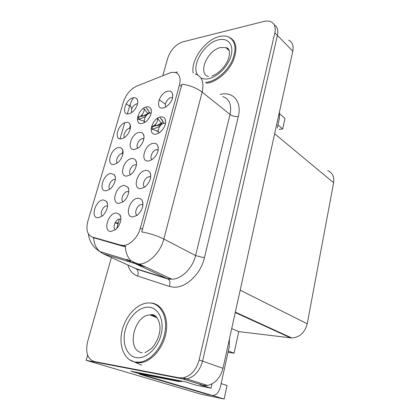 <?xml version="1.0" encoding="UTF-8"?>
<svg xmlns="http://www.w3.org/2000/svg" width="420" height="420" viewBox="0 0 420 420"><rect width="100%" height="100%" fill="white"/><g stroke="black" fill="none" stroke-linecap="round" stroke-linejoin="round"><path stroke-width="0.63" d="M107.541 205.936L106.832 205.863C103.089 205.758 99.383 213.89 102.244 215.959M103.325 199.941C95.466 199.894 89.985 218.243 98.102 217.702L101.666 216.389C106.502 213.266 109.258 204.424 106.412 201.296L103.325 199.941M136.427 164.84L135.298 164.714C131.513 164.84 127.827 172.505 130.547 174.605M131.906 158.555C123.664 159.002 118.398 177.098 126.898 176.064L130.184 174.851C135.046 171.938 138.128 163.569 135.613 160.209C134.752 158.959 133.518 158.408 131.906 158.555M150.733 176.978L149.305 176.715C145.152 176.783 141.388 185.215 144.674 187.136M145.882 170.425C137.203 170.741 131.891 189.509 140.826 188.601L144.722 187.105C150.103 182.327 151.814 177.392 149.856 172.289C148.927 170.924 147.604 170.299 145.882 170.425M143.892 138.684L142.711 138.584C139.088 138.847 135.455 145.934 137.834 148.124M139.398 132.384C131.171 133.135 126.037 150.78 134.516 149.452L137.361 148.417C142.238 145.724 145.614 137.492 143.278 134.08C142.417 132.736 141.125 132.169 139.398 132.384M122.929 153.647L122.073 153.605C118.613 153.783 115.028 160.771 117.259 162.997M118.724 147.578C110.88 148.139 105.662 165.606 113.757 164.472L116.534 163.475C121.375 160.786 124.688 152.292 122.189 149.047C121.38 147.903 120.225 147.415 118.724 147.578M143.005 204.771L141.655 204.482C137.309 204.383 133.534 213.523 137.209 215.287M138.143 198.251C129.449 198.219 124 217.492 132.956 216.919L137.324 215.203C142.606 210.158 144.134 205.097 141.902 200.03L140.275 198.65L138.143 198.251M137.477 103.829L136.584 103.85C132.515 105.798 130.856 108.701 131.602 112.56M143.682 108.139C145.409 110.408 141.939 116.519 138.731 116.849L137.686 116.812M133.382 97.739C125.559 98.858 120.587 115.5 128.651 113.825L130.631 113.138C135.46 110.859 139.33 102.59 137.141 99.262C136.343 97.949 135.088 97.445 133.382 97.739M165.543 123.48L164.021 123.302C160.225 123.643 156.555 130.814 159.07 132.972M160.755 116.907C152.114 117.857 147.068 135.691 155.957 134.159L158.876 133.088C164.467 128.793 166.53 124.058 165.076 118.876C164.173 117.29 162.734 116.634 160.755 116.907M128.751 191.662L127.696 191.51C123.748 191.489 120.01 199.778 123.086 201.768M124.226 185.409C115.967 185.535 110.565 204.094 119.081 203.375L122.803 201.968C127.648 198.828 130.431 190.302 127.733 186.995L124.226 185.409M130.321 128.441L129.418 128.425C126.1 128.72 122.582 135.198 124.509 137.477M126.142 122.357C118.309 123.202 113.216 140.249 121.296 138.836L123.674 137.996C128.515 135.518 132.101 127.145 129.764 123.858C128.956 122.63 127.748 122.126 126.142 122.357M115.337 179.471L114.55 179.408C110.948 179.456 107.294 186.995 109.841 189.147M111.121 173.434C103.267 173.696 97.918 191.599 106.024 190.754L109.2 189.599C114.041 186.695 117.075 178.043 114.408 174.851L111.121 173.434M151.158 113.169L149.94 113.106C146.475 113.484 142.91 120.031 144.953 122.288M157.537 118.225C157.715 122.22 155.904 124.971 152.114 126.467L151.552 126.499M146.706 106.859C138.49 107.898 133.481 125.118 141.939 123.506L144.344 122.651C149.231 120.173 152.911 112.04 150.733 108.586C149.882 107.147 148.543 106.57 146.706 106.859M120.86 219.166L119.894 219.004C115.778 218.809 112.009 227.771 115.437 229.635M116.34 212.961C108.071 212.746 102.533 231.788 111.058 231.404L115.206 229.808C120.036 226.433 122.519 217.702 119.627 214.463L116.34 212.961M158.24 149.888L156.755 149.662C152.785 149.877 149.063 157.652 151.956 159.71M153.41 143.32C144.753 143.96 139.577 162.257 148.491 161.023L151.903 159.742C157.385 155.216 159.28 150.386 157.573 145.247C156.655 143.766 155.269 143.126 153.41 143.32M172.652 97.724L171.097 97.598C167.48 98.059 163.868 104.664 166.021 106.906M167.905 91.161C159.296 92.411 154.371 109.799 163.233 107.977L165.659 107.111C171.35 103.031 173.586 98.38 172.368 93.151C171.491 91.471 170.006 90.809 167.905 91.161M171.145 72.434L136.778 86.074C130.541 89.072 126.11 94.337 123.48 101.871L87.874 221.188C85.759 229.593 87.26 234.885 92.368 237.069L120.813 245.138L123.433 245.432C129.959 245.369 138.023 237.19 140.353 228.144L179.492 84.788C181.046 77.889 179.503 73.747 174.867 72.361L171.145 72.434M231.215 38.325L230.748 38.204M87.607 355.126L86.147 360.323L182.495 378.872L186.664 378.908C194.45 376.976 199.736 371.054 202.535 361.137L277.405 35.422C278.429 30.371 277.352 26.812 274.176 24.743C277.352 26.812 278.429 30.371 277.405 35.422L202.535 361.137C199.736 371.054 194.45 376.976 186.664 378.908L182.495 378.872L97.766 362.56L94.253 361.52L179.015 377.79L183.188 377.822C190.995 375.874 196.308 369.915 199.127 359.945L274.853 32.812C275.951 27.253 274.601 23.541 270.795 21.683C268.847 20.874 266.579 20.785 263.986 21.425L182.884 41.843C175.749 44.384 170.714 49.765 167.79 57.992L162.818 75.584M174.689 46.799L174.059 47.429M139.681 373.81L130.814 371.165L185.183 381.801L196.355 385.235L211.05 388.138L199.936 384.689L203.39 385.366L207.517 385.429C215.192 383.618 220.343 377.911 222.968 368.308L292.808 51.188C293.811 45.759 292.42 42.084 288.629 40.168M211.99 383.911L211.05 388.138M279.001 129.402L282.681 128.956L284.97 118.414L279.657 113.752M221.156 383.596L227.057 385.507L224.133 399L201.133 394.223L86.147 360.323M224.133 399L212.105 395.409M327.637 170.572C332.441 172.631 334.43 176.689 333.611 182.753L307.23 323.773C304.841 332.656 299.707 337.391 291.827 337.985L238.744 331.606L231.709 328.608M238.744 331.606L234.061 353.199L228.312 350.989M282.681 128.956L277.951 124.913M228.023 352.301L234.061 353.199M157.112 149.898L158.015 149.793M116.729 228.454L119.401 219.051M143.33 138.994L143.85 138.925M206.441 83.233L208.215 82.982C217.355 81.291 228.202 71.841 233.105 61.058C237.794 49.145 236.518 41.212 229.278 37.27M129.124 359.536L135.802 362.649L140.794 362.738C152.04 361.337 163.732 347.256 166.147 331.979C168.683 316.701 161.674 303.901 151.237 303.035L150.008 302.967M134.5 361.951L135.844 362.654M231.714 39.05L232.459 39.349M195.195 73.999C201.925 76.167 204.246 82.21 202.146 92.122C196.77 88.032 190.034 85.365 181.928 84.115L141.75 231.877C150.365 233.572 157.726 235.956 163.837 239.027C160.624 252.142 148.937 263.939 139.288 264.065L134.967 263.545L103.246 253.806L98.773 250.929M123.433 245.432L125.832 246.587L123.391 246.372L93.587 237.731C94.038 243.611 96.091 248.209 99.745 251.528L103.246 253.806L135.707 268.564L167.548 278.591L171.853 279.179C181.429 279.237 192.717 268.128 195.573 255.57L230.039 114.439C231.898 104.869 229.457 98.921 222.716 96.59M119.989 138.821L124.719 122.766M127.344 113.857L130.027 104.732L131.975 100.112L133.465 97.897M111.4 257.512L87.617 341.659C85.255 352.401 87.465 359.021 94.253 361.52M141.724 365.19L135.576 362.528M157.043 304.862L155.584 304.542M233.52 40.556L232.554 40.01M279.41 112.014L279.41 118.277L277.284 127.948M128.026 187.777L128.31 188.044M137.419 119.264L138.773 119.317L145.441 116.781M145.829 107.079L149.72 112.681M142.433 116.088L142.097 115.752L142.679 116.014M138.28 117.6L137.461 118.115M141.598 115.206L142.097 115.752M141.094 116.477L140.233 116.272M138.185 116.886L146.475 115.322M148.019 113.93L143.882 108.523M141.923 114.865L142.916 115.946M142.469 201.049L142.165 200.755M158.225 147.053L158.015 146.711M159.873 126.215C157.07 127.612 154.487 128.604 152.119 129.187L152.339 126.777C155.169 125.816 157.894 125.276 160.514 125.16L160.697 125.223M163.769 122.808L159.847 117.117M162.026 124.11L157.558 118.288M155.836 125.864L154.943 124.961M151.132 129.218L152.108 129.187L158.298 131.287M153.584 125.948L154.586 126.226M152.339 126.777L151.478 126.73M156.314 125.722L155.3 124.609M205.49 82.451L207.596 82.168C216.715 80.472 227.551 70.954 232.355 60.176C236.922 48.274 235.51 40.467 228.123 36.755C225.577 35.826 222.679 35.758 219.424 36.551C205.222 39.622 190.412 60.375 193.216 73.085M233.877 41.071L232.669 40.157M135.004 362.056L139.934 362.14C151.064 360.754 162.65 346.805 165.055 331.674C167.58 316.533 160.655 303.854 150.323 302.993L147.998 302.946C136.978 303.502 125.37 316.123 122.015 330.897C118.54 345.66 124.157 360.108 135.004 362.056M158.109 305.529L156.077 304.81M135.103 362.087L137.114 362.828M229.346 339.334L229.325 346.39L220.479 386.673C218.715 392.942 215.822 395.829 211.79 395.33L143.692 375.018L139.587 374.209L139.75 373.506M143.787 374.63L143.692 375.018M211.79 395.33L207.758 394.501L139.587 374.209M177.55 380.31L174.841 380.31L138.899 373.254L139.046 372.776M174.841 380.31L178.894 381.544L182.6 381.297M138.899 373.254L142.984 374.472L178.894 381.544M292.808 51.188L274.853 32.812M222.968 368.308L199.127 359.945M203.39 385.366L179.015 377.79M307.23 323.773L240.172 290.183M333.611 182.753L274.627 133.728M290.729 337.906L235.247 312.548M92.368 237.069L94.925 238.277M120.813 245.138L123.391 246.372M140.353 228.144L142.674 229.346M179.492 84.788L181.529 86.383M204.414 257.807L195.573 255.57L163.837 239.027L202.146 92.122L230.039 114.439C232.465 116.109 235.216 116.823 238.297 116.582L204.414 257.807C200.776 274.276 185.425 288.482 173.219 287.138L169.355 286.393L137.571 276.029C132.804 274.344 129.591 270.68 127.927 265.025M177.534 71.925L175.466 72.518M130.331 262.117L130.221 260.699M125.328 246.619C125.711 252.861 127.754 257.723 131.444 261.193L134.967 263.545L168.373 279.132C170.058 280.901 170.384 283.322 169.355 286.393M131.696 108.623L130.027 104.732M122.115 153.599L122.908 150.875M129.46 128.42L130.347 125.375M127.16 261.146L126.998 259.208M220.127 94.469C232.816 90.962 242.177 101.472 238.297 116.582M127.901 259.628L128.562 261.576M133.387 267.509L136.531 269.094C138.222 270.806 138.569 273.121 137.571 276.029M137.503 264.07L142.79 265.692M159.154 99.629L165.438 104.244M126.2 103.751L129.623 106.123M115.589 223.036L118.261 223.057M118.372 222.668L116.561 223.167L115.075 222.836M143.073 120.876L144.674 121.826M147.299 114.487L146.003 115.295M144.606 121.674L142.517 120.619M143.708 115.721L147.751 113.631M147.562 113.426L149.483 112.418M138.773 119.317L139.01 116.981M150.071 172.951L150.444 173.549M150.675 174.51L150.691 174.835M161.091 123.07L163.091 122.052M155.836 130.452L158.34 131.518M161.217 123.207L156.681 125.617M161.774 123.827L159.143 125.045M158.377 131.691L156.97 131.239M155.279 125.328L156.198 125.758M197.652 74.954C190.838 65.562 204.461 42.698 218.573 39.842C227.777 37.495 233.935 44.546 231.205 55.22C228.622 65.856 217.723 77.033 208.483 78.734C205.527 79.296 202.991 79.023 200.865 77.926M228.874 49.718L226.013 47.686L220.647 47.539C207.338 49.991 197.269 73.852 208.541 76.577M149.221 307.241C158.776 308.054 164.619 320.78 161.081 334.667C157.689 348.574 145.709 359.441 136.159 357.593C126.556 355.955 121.758 342.783 125.339 329.726C128.782 316.649 139.713 306.222 149.221 307.241M156.403 316.811L151.835 314.99L150.055 314.953C133.807 315.021 125.932 350.7 142.133 352.69M207.517 385.429L183.188 377.822M291.827 337.985L235.342 312.123M172.872 95.177L172.368 93.151M172.604 97.913L172.174 97.587M158.314 147.719L157.573 145.247M158.198 150.171L157.416 149.656M120.761 217.229L119.627 214.463M120.839 219.46L119.957 219.004M151.321 110.607L150.733 108.586M151.132 113.305L150.827 113.096M115.306 177.156L114.408 174.851M115.316 179.639L114.902 179.403M130.426 125.848L129.764 123.858M128.709 189.578L127.733 186.995M128.725 191.929L127.974 191.504M165.69 121.123L165.076 118.876M165.501 123.716L164.892 123.291M137.702 101.094L137.141 99.262M142.963 202.949L141.902 200.03M142.978 205.112L141.85 204.482M122.96 151.195L122.189 149.047M122.908 153.773L122.614 153.594M143.976 136.29L143.278 134.08M143.861 138.873L143.409 138.579M150.743 174.988L149.856 172.289M150.696 177.292L149.735 176.71M136.442 162.608L135.613 160.209M136.395 165.076L135.791 164.708M107.447 203.747L106.412 201.296M107.525 206.141L106.99 205.863M132.788 267.236L136.531 269.094L168.373 279.132L171.853 279.179L139.288 264.065L137.03 263.534L131.444 261.193L99.745 251.528C93.004 247.191 89.239 241.353 88.463 234.014M129.649 261.907L129.224 260.237M138.925 264.978L145.829 267.104M115.195 222.611L117.495 223.036M116.65 223.298L117.983 224.049M116.65 223.293L117.485 223.031M147.226 108.859L148.433 110.198M138.653 119.338L144.512 121.375M143.955 108.728L145.315 110.234M160.876 118.54L162.535 120.393M157.616 118.54L158.981 120.057M158.356 131.596L157.972 131.639M229.215 50.599L226.013 47.686C228.407 47.717 231.026 50.615 228.27 59.273C225.372 67.394 216.589 74.839 211.832 76.004M157.206 317.767L150.055 314.953L151.337 314.743C155.064 313.283 162.272 321.778 159.306 333.648C158.041 339.922 153.694 346.526 151.452 348.532L144.989 352.748M139.934 362.14L141.482 362.628M181.262 381.602L177.214 380.368"/></g></svg>
